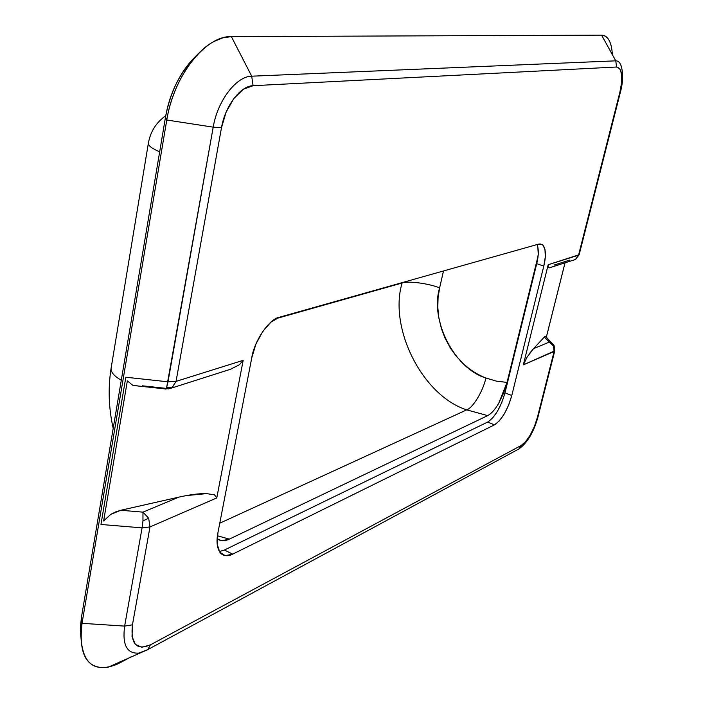 <?xml version="1.0" encoding="UTF-8"?>
<svg xmlns="http://www.w3.org/2000/svg" width="703" height="703" viewBox="0 0 703 703"><rect width="100%" height="100%" fill="white"/><g stroke="black" fill="none" stroke-linecap="round" stroke-linejoin="round"><path stroke-width="1.05" d="M221.893 540.695L229.354 539.122L487.697 415.614L466.722 409.867C472.97 407.925 483.295 390.657 485.878 378.003C477.583 374.743 470.052 369.963 463.286 363.662L456.511 356.518L450.693 348.565L444.973 338.002L441.431 328.705L438.734 317.097L437.793 307.193L438.092 297.448L439.639 287.861C428.32 283.353 408.056 280.725 402.09 283.028L275.936 318.661L402.09 283.028C408.056 280.725 428.32 283.353 439.639 287.861C429.638 320.023 454.235 368.434 485.878 378.003C483.295 390.657 472.97 407.925 466.722 409.867C422.529 395.798 388.522 328.134 402.09 283.028C388.522 328.134 422.529 395.798 466.722 409.867L219.775 523.199L466.722 409.867L487.697 415.614L489.929 414.208M498.743 403.223L503.594 393.118L507.03 382.414L538.094 255.997L507.03 382.414L498.779 403.162C495.035 409.585 491.344 413.733 487.697 415.614L229.354 539.122L217.429 535.791L229.354 539.122C224.881 541.248 221.05 541.275 217.868 539.21L217.139 538.647M217.139 538.656L221.032 540.563M148.421 142.876L148.342 143.368C148.605 145.969 152.375 148.781 159.669 151.795C152.217 148.658 148.447 145.864 148.342 143.412M111.065 368.53C110.916 372.362 114.317 376.263 121.285 380.218C114.317 376.263 110.916 372.362 111.065 368.53M485.878 378.003L496.336 381.131L507.03 382.414L496.336 381.131L485.878 378.003M439.639 287.861L443.488 270.963L439.639 287.861M611.25 46.178C609.475 38.973 606.258 35.299 601.601 35.15L615.775 60.836L251.709 76.196L231.366 36.618L601.601 35.15L615.775 60.836L616.549 67.013C622.155 68.323 623.271 76.697 619.897 92.137L620.477 91.9L619.897 92.137L578.543 255.207L579.167 254.688L548.182 264.723L523.331 364.866L554.113 351.509L537.382 417.45L534.429 426.44L530.343 434.885L525.73 441.546L521.257 445.421L150.363 644.897L141.821 647.27L135.354 644.361L132.032 636.496L132.445 624.835L149.985 526.925L216.779 497.935L243.168 360.331L176.049 381.377L221.489 127.682L213.202 127.164L166.664 387.327L172.094 387.845L176.049 381.377L167.999 381.808L125.819 377.239L100.951 524.473L142.076 527.865L124.642 626.101L82.031 623.315L166.778 120.011L213.202 127.164C217.526 100.731 236.41 76.152 251.709 76.196L231.366 36.618C205.794 35.396 173.544 75.889 166.778 120.011L213.202 127.164L167.999 381.808L176.049 381.377L221.489 127.682L226.155 112.032L233.871 98.499L243.352 89.255L253.071 85.704L616.549 67.013L619.853 68.797L621.628 74.219L621.637 82.418L619.897 92.137L578.543 255.207L575.678 259.363L572.664 260.4L575.23 259.618M216.269 373.794L230.197 369.391L239.424 364.743L243.168 360.331L216.779 497.935L214.538 494.868L206.647 493.611C199.344 493.427 190.065 494.604 178.826 497.135L120.854 510.255L142.973 512.144L142.964 520.879L148.667 518.252L142.973 512.144L178.826 497.135L120.854 510.255L110.723 514.411L103.631 520.941L127.348 380.85L132.744 385.288L139.106 386.114M551.539 267.122L549.254 267.869L548.094 267.026L548.182 264.723L523.331 364.866L527.083 357.106L533.472 348.714L549.228 342.115L553.753 345.05L552.171 343.266L549.228 342.115L553.393 345.858L554.061 345.691M219.371 551.565L224.433 550.027L232.675 554.131C227.93 556.583 223.897 556.258 220.566 553.173C217.034 548.551 216.155 541.749 217.921 532.769L251.797 357.634C254.196 340.858 269.557 318.6 279.425 317.238L538.85 244.064L279.425 317.238L270.998 322.079L262.729 331.482L255.962 344.004L251.797 357.634L217.921 532.769L217.183 544.166L219.784 552.198L225.241 555.66L232.675 554.131L494.499 424.849L499.358 420.86L504.323 413.9L508.673 405.025L511.775 395.525L543.797 266.094L545.326 256.744L544.948 249.257L542.69 244.793L538.85 244.064L542.76 244.855C545.897 248.844 546.24 255.927 543.797 266.094L536.732 263.651L538.243 254.319L537.83 246.841M224.433 550.027L487.671 422.064L494.499 424.849L232.675 554.131L224.433 550.027L487.671 422.064C495 417.151 500.764 407.406 504.974 392.836L536.732 263.651C538.691 255.751 538.814 249.389 537.092 244.565M492.548 418.1L497.531 411.167L501.88 402.318M504.974 392.836L536.732 263.651L543.797 266.094L511.775 395.525L504.974 392.836L511.775 395.525C507.557 410.121 501.793 419.893 494.499 424.849L487.671 422.064M527.083 357.106L523.331 364.866L554.772 350.832L554.113 351.509L537.382 417.45C533.349 431.317 527.979 440.64 521.257 445.421L150.363 644.897L147.762 649.607L138.922 653.096C126.935 653.904 122.173 644.906 124.642 626.101L82.031 623.315L81.434 617.331L165.477 117.252L81.434 617.331L80.81 636.523L80.379 627.682L81.434 617.331L82.031 623.315C78.393 654.484 86.768 669.203 107.137 667.481L119.958 662.841L119.572 662.006M197.525 54.535C180.46 71.372 169.774 92.278 165.477 117.252L166.778 120.011L165.477 117.252C170.548 90.661 181.233 69.755 197.525 54.535M615.775 60.836C618.561 60.81 620.477 62.962 621.522 67.286C620.477 62.962 618.561 60.81 615.775 60.836L251.709 76.196L253.071 85.704L616.549 67.013L615.775 60.836M131.9 656.4L119.958 662.841L131.9 656.4M518.102 449.428L517.013 449.955L518.102 449.428M117.199 664.23C94.097 673.395 81.979 663.632 80.845 634.95L82.031 623.315L166.778 120.011C172.2 86.135 192.657 52.532 214.002 41.468L222.833 37.848L231.366 36.618L601.601 35.15C608.007 35.598 611.601 42.118 612.383 54.693M164.915 388.232L142.322 385.806M554.772 350.832L554.105 345.648L553.393 345.858L554.113 351.509L553.393 345.858L544.333 337.062L533.472 348.714L544.333 337.062L545.713 336.509L551.75 342.985M546.284 337.343L565.01 262.834L546.284 337.343M554.351 264.987L569.913 260.057M253.071 85.704L251.709 76.196C236.41 76.152 217.526 100.731 213.202 127.164L221.489 127.682C225.083 106.012 240.488 85.81 253.071 85.704M537.382 417.45L538.059 416.686L537.382 417.45M521.257 445.421L519.051 448.848L521.257 445.421M146.593 650.345L147.762 649.607L150.363 644.897C136.417 650.714 130.442 644.027 132.445 624.835L124.642 626.101C122.173 644.906 126.935 653.904 138.922 653.096L146.593 650.345M132.445 624.835L149.985 526.925L142.076 527.865L124.642 626.101L132.445 624.835M544.333 337.062L549.228 342.115L533.472 348.714L529.842 353.064M545.713 336.509L544.772 336.649M579.149 254.767L575.353 259.548L578.543 255.207L548.182 264.723L548.094 267.026L549.192 267.869L551.46 267.149M216.779 373.627L230.654 369.216L239.424 364.743L243.168 360.331L176.049 381.377L171.769 387.994L166.664 387.327L167.999 381.808L125.819 377.239L100.951 524.473L142.076 527.865L142.964 520.879L142.973 512.144L120.854 510.255L115.644 511.916L110.723 514.411L103.631 520.941L127.348 380.85L132.744 385.288L139.027 386.105M178.826 497.135L142.973 512.144L148.667 518.252L149.985 526.925L216.779 497.935L214.538 494.868L206.647 493.611L186.357 495.589M148.667 518.252L142.964 520.879L142.076 527.865L149.985 526.925L148.667 518.252M165.179 388.908L165.846 388.944L166.664 387.327L165.653 389.102M168.043 388.97L171.936 387.942M165.75 115.687C156.136 122.542 150.337 131.769 148.342 143.368L111.065 368.451C107.981 388.337 108.684 408.302 113.192 428.338M133.517 385.516L165.82 388.979L171.769 387.994L230.654 369.216M554.078 345.604L553.736 345.024M539.878 243.879L542.76 244.855M538.032 416.791C533.805 432.011 527.478 442.697 519.042 448.857L147.753 649.616L107.814 667.358M80.406 626.988L80.871 634.176M579.167 254.688L620.459 91.944M620.477 91.9C622.937 82.594 623.28 74.351 621.496 67.172M554.746 350.938L538.059 416.686M575.353 259.548L549.192 267.869M565.036 262.825L546.301 337.37"/></g></svg>
